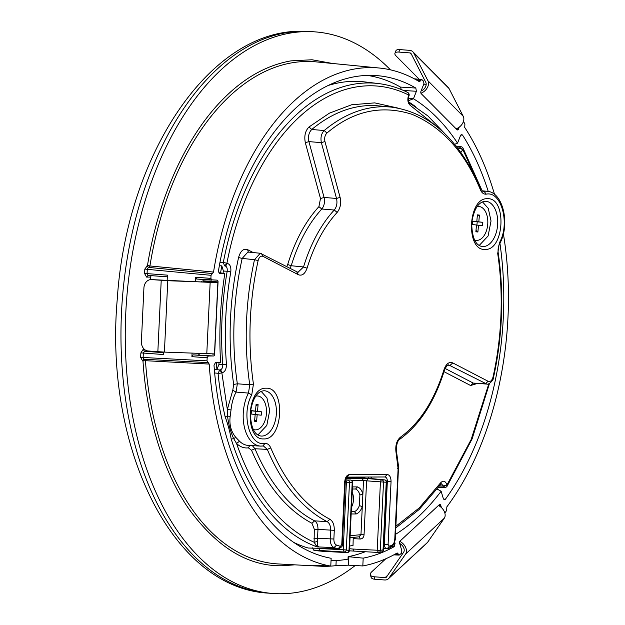 <?xml version="1.0" encoding="UTF-8"?>
<svg xmlns="http://www.w3.org/2000/svg" width="625" height="625" viewBox="0 0 625 625"><rect width="100%" height="100%" fill="white"/><g stroke="black" fill="none" stroke-linecap="round" stroke-linejoin="round"><path stroke-width="0.94" d="M219.969 262.398L223.289 262.57A2.68 0.406 10.9 0 1 226.891 263.352A232.219 138.453 -85.7 0 1 408.648 95.008A2.68 2.094 -63.5 0 0 407.695 92.445L407.695 92.445C398.195 87.719 388.398 84.75 378.32 83.539L364.68 81.914A235.5 140.406 94.3 0 0 354.445 81.328A235.5 140.406 94.3 0 0 328.156 85.5M347.203 477.109L347.219 477.109C346.891 476.547 346.242 478.078 345.266 481.711L342.297 544.562C342.906 545.867 341.602 547.32 338.383 548.906L337.953 548.836A234.18 139.625 -85.7 0 1 334.031 547.562L317.102 546.898A234.898 140.055 -85.7 0 1 231.219 439.125C229.977 431.891 227.93 424.336 225.07 416.461A234.898 140.055 -85.7 0 1 218.07 373.289L219.742 369.969L214.344 369.461L219.875 369.969C221.836 369.555 222.805 367.758 222.781 364.586L226.445 364.18C226.43 369.25 224.906 372.133 221.859 372.805L219.742 369.969A2.68 2.148 -90.2 0 1 221.727 372.805A2.68 0.609 174.4 0 1 218.07 373.289L214.648 372.969M355.18 565.539A281.594 167.891 -85.7 0 1 280.742 593.75A281.594 167.891 -85.7 0 1 272.828 593.469A281.594 167.891 -85.7 0 1 126.125 306.672A281.594 167.891 -85.7 0 1 307.25 31.594A281.594 167.891 -85.7 0 1 315.164 31.883A281.594 167.891 -85.7 0 1 390.484 69.852M151.492 279.609A8.938 7.172 -90.2 0 0 151.039 279.594A8.938 7.172 -90.2 0 0 143.914 287.992L141.391 341.531A8.938 7.172 -90.2 0 0 148.125 350.992L164.406 352.102L214.5 353.906L217.867 282.516L202.984 281.227L215.188 282.391L209.789 282.375L151.492 279.609L167.773 280.719L217.867 282.516M151.039 279.594L152.742 279.586A8.938 7.172 89.8 0 1 153.195 279.602M201.344 282.016L201.383 281.234M374.844 579.242A8.938 3.875 163.4 0 1 371.117 577.32L370.375 574.859A8.938 3.875 -16.6 0 0 374.109 576.781L374.844 579.242L384.57 579.977A8.938 6.039 47.2 0 0 388.344 578.812A8.938 6.039 47.2 0 0 388.93 578.141L405.617 554.047A8.938 6.039 -132.8 0 0 406.109 548.711A8.938 6.039 -132.8 0 0 399.844 541.383M385.812 558.773L371.789 571.758A8.938 3.875 -16.6 0 0 370.375 574.859M401.234 544.516A8.938 3.875 -16.6 0 0 400.797 544.891L400.25 545.398M388.344 578.812L427.023 542.984A8.938 6.039 -132.8 0 0 427.609 542.305L444.297 518.219A8.938 6.039 -132.8 0 0 444.797 512.883A8.938 6.039 -132.8 0 0 438.438 505.508M399.672 543.461A6.258 4.227 47.2 0 1 403.961 548.547A6.258 4.227 47.2 0 1 403.617 552.281L386.453 577.062A2.68 1.812 47.2 0 1 386.281 577.266A2.68 1.812 47.2 0 1 385.148 577.609L374.109 576.781M459.25 127.125L458.5 129.055A1.789 1.062 -85.7 0 1 457.531 129.945A1.789 1.062 -85.7 0 1 457.477 129.945A1.789 1.062 -85.7 0 1 457.008 129.711L421.25 93.711A1.789 1.062 -85.7 0 1 420.969 91.273L423.914 83.766A8.938 3.289 -158.6 0 0 426.102 85.125M421.109 90.922A6.258 4.461 135.2 0 0 425.766 86.289A6.258 4.461 135.2 0 0 425.781 82.32L411.133 53.688A2.68 1.914 135.2 0 0 410.883 53.336A2.68 1.914 135.2 0 0 409.891 52.906L398.852 52.07A8.938 3.289 -158.6 0 0 394.945 53.25A8.938 3.289 -158.6 0 0 396.109 55.977L419.297 79.32M394.945 53.25L395.914 50.781A8.938 3.289 21.4 0 1 399.82 49.602L409.547 50.336A8.938 6.375 135.2 0 1 412.859 51.773A8.938 6.375 135.2 0 1 413.695 52.938L427.938 80.773A8.938 6.375 135.2 0 1 427.906 86.453A8.938 6.375 135.2 0 1 420.93 93.188M413.695 52.938L449.016 88.492A8.938 6.375 -44.8 0 0 448.172 87.328L412.859 51.773M449.016 88.492L463.25 116.328A8.938 6.375 135.2 0 1 463.227 122.008A8.938 6.375 135.2 0 1 456.094 128.797M312.492 547.859L313.547 550.07L344.258 552.031L343.203 549.82L346.391 482.266A2.234 1.297 -84.5 0 1 347.828 480.031L350.555 480.016A2.234 1.359 -84.4 0 1 350.641 480.023A2.234 1.359 -84.4 0 1 350.93 480.102M313.547 550.07A236.133 140.789 94.3 0 0 316.898 550.742L317.023 550.758M347.133 552.594L316.898 550.742M316.961 550.75L323.266 551.359A236.273 140.875 -85.7 0 1 319.914 550.68L318.867 548.469L346.297 549.953L349.484 482.391L352.211 482.383A2.234 1.789 -90.2 0 0 350.555 480.016L350.641 480.023A2.234 2.234 0 0 1 352.648 482.352L349.438 550.469L348.992 550.5A2.234 1.789 100.6 0 1 346.984 552.586A235.75 140.562 -85.7 0 1 344.258 552.031A2.234 1.789 -77.6 0 0 346.297 549.953A233.516 139.227 -85.7 0 0 348.992 550.5L352.211 482.383L352.648 482.352M214.32 369.141L216.922 369.43A230.266 137.289 -85.7 0 1 216.367 362.594M394.438 543.375L395.07 543.43L394.195 546.664A242.609 144.648 -85.7 0 1 363.188 558.133L362.82 565.945L348.492 565.18L335.953 565.625A250.859 149.57 -85.7 0 1 320.016 566.188A250.859 149.57 -85.7 0 1 314.586 565.727C311.781 565.328 312.406 565.195 316.445 565.344L330.773 566.109L331.148 558.289A242.609 144.648 -85.7 0 1 214.016 365.273L215.453 362.602L220.617 362.578A251.672 150.055 -85.7 0 1 224.82 273.477L218.727 272.812M220.555 272.992A230.266 137.289 -85.7 0 1 221.805 265.859L219.352 265.766M368.633 477.93L368.312 477.031M346.602 477.617L364.984 477.578M383.758 544.266L388.086 544.43L389.266 546.188L391.461 545.5C393.383 544.648 394.484 542.602 394.773 539.359L398.102 468.75L395.891 451.242C395.359 444.906 396.883 440.219 400.453 437.18C419.742 423.211 434.289 400.633 444.078 369.469C446.164 363.727 449.07 361.547 452.797 362.922L488.141 381.289C490.359 382.039 491.984 380.633 493.023 377.055C497.242 358.047 499.844 338.484 500.812 318.359C501.836 296.031 500.805 274.438 497.711 253.586L499.398 242.758C510.344 223.797 501.375 190.75 486.211 194.156C483.742 194.383 481.805 192.914 480.391 189.75C464.867 152.133 442.094 126.992 412.063 114.336C381.508 104.609 353.133 110.852 326.938 133.055C324.906 135.148 324.242 137.984 324.953 141.547L340.094 197.359C341.352 203.305 340.375 208.32 337.164 212.398C324.164 226.633 314.133 245.227 307.062 268.18C304.977 273.922 302.07 276.102 298.352 274.727L263 256.352C260.781 255.602 259.156 257.016 258.125 260.594C249.133 301.969 247.57 343.133 253.437 384.078L251.75 394.906C241.312 413.07 248.984 444.867 263.508 443.594L264.938 443.492C267.406 443.266 269.344 444.734 270.758 447.898C285.539 482.453 305.25 506.234 329.875 519.25C332.891 521.141 334.359 524.836 334.281 530.336L333.875 539C333.852 542.203 334.742 544.234 336.555 545.102L340.43 546.359L337.953 548.836L308.133 548.016L338.367 548.906M224.562 265.867L224.656 265.867A2.68 2.148 -90.2 0 0 224.75 265.875A2.68 2.148 -90.2 0 0 226.891 263.352L224.781 265.867C226.703 266.289 227.508 268.078 227.18 271.242L223.414 271.047A226.117 134.812 94.3 0 0 223.047 273.195M218.898 362.586A226.117 134.812 94.3 0 0 219.023 364.234L222.781 364.586A225.953 134.719 -85.7 0 1 227.18 271.242L230.789 271.945C225.492 302.703 224.047 333.453 226.445 364.18M395.836 527.922L419.258 509.422L441.266 483.711L443.367 485.93L446.984 484.93A2.68 1.484 33.9 0 1 447.062 486.266L472.109 438.922L489.477 383.469M457.391 147.773L459.359 148.031L461 146.703A2.68 2.68 0 0 1 462.969 148.016A2.68 1.625 149.8 0 1 462.797 149.523L459.297 148.219L458.656 149.43M223.414 271.047L221.805 265.859M216.922 369.43L219.023 364.234M485.039 249.422C465.406 250.922 467.93 197.375 487.43 198.734C507.062 197.234 504.539 250.781 485.039 249.422M263.727 438.906C244.102 440.414 246.625 386.867 266.117 388.227C285.75 386.727 283.227 440.266 263.727 438.906M336.555 545.102L334.031 547.562C331.484 546.328 330.203 543.422 330.203 538.852L317.547 538.359L317.555 545.75L317.102 546.898L314.117 542.258L314.297 529.227L311.93 523.258C286.789 509.875 266.648 485.531 251.523 450.234L248.406 447.859L246.781 447.969C243.062 447.961 239.641 446.445 236.531 443.43L239.539 441.25A33.031 19.695 94.3 0 0 248.344 445.438L260.602 446.094A32.766 19.531 94.3 0 0 261.273 446.109M371.883 478.633L370.781 477.023M344.227 481.578L344.734 481.742L341.766 544.602L341.258 544.438M482.469 201.875L488.266 208.383L491.023 220.969L488.117 235.961L479.203 245.477M261.164 391.367L266.953 397.875L269.719 410.461L266.805 425.445L257.898 434.969M293.711 542.398A235.5 140.406 94.3 0 0 308.133 548.016M347.102 477.109L349.344 474.594C346.727 475.031 345.195 477.414 344.734 481.742M347.211 477.109L384.984 476.977L387.117 474.453C389.68 474.891 390.992 477.266 391.055 481.578L386.562 481.383M347.297 477.109L384.883 476.969C386.508 477.234 387.328 478.719 387.344 481.422L384.375 544.281C384.523 547.359 385.516 548.82 387.352 548.664L389.266 546.188M225.07 416.461L227.547 416.055L227.336 409.531L232.781 390.266L233.672 384.461C227.664 342.359 229.297 300.039 238.57 257.516C240.484 250.883 243.508 248.266 247.625 249.656L253.188 252.547M231.219 439.125L233.664 438.594C230.57 431.938 228.531 424.422 227.547 416.055L230.156 416.453C229.172 424.734 231.07 431.727 235.852 437.43L233.664 438.594L236.531 443.43C254.133 493.656 279.992 526.602 314.117 542.258L317.719 541.477M398.023 466.922L398.531 466.398L396.398 450.719C396.383 444.484 397.531 440.648 399.844 439.219L399.836 439.219C419.711 424.828 434.594 401.781 444.5 370.086C446.367 366.117 447.781 364.398 448.734 364.945L486.828 384.078C488.961 385.133 494.203 379.242 493.492 377.477L493.023 377.055M398.102 468.75L397.633 468.586M383.555 548.641L386.82 548.727L390.148 547.883L393.914 544.5L395.305 539.32L398.531 466.391M488.844 383.75L471.164 439.531L446.984 484.93A2.68 1.164 163.4 0 1 443.414 486.117L444.805 487.445L438.398 487.312M224.82 265.875L224.75 265.875A2.68 2.68 0 0 1 224.633 265.867L223.289 262.57A234.898 140.055 -85.7 0 1 368.102 82.953A234.898 140.055 -85.7 0 1 378.32 83.539M286.711 266.602L287.688 264.523C295.031 240.734 305.445 221.445 318.914 206.648L320.484 198.555L305.336 142.719C304.023 136.109 305.25 130.859 309.016 126.961L329.398 113.164L351.594 104.781L374.727 102.883L397.703 108.023M438.078 127.625L410.461 105.539C407.82 103.344 407.188 99.898 408.578 95.195L409 95.828A2.68 0.984 21.4 0 1 408.945 95.914M221.859 372.805L227.336 409.531L231.031 409.906L230.156 416.453M235.852 437.43L239.539 441.25M334.281 530.336L317.969 529.375C318.023 525.156 316.906 522.312 314.625 520.859L327.18 521.656C329.531 523.109 330.672 525.953 330.609 530.188L330.203 538.852L333.875 539M258.125 260.594L254.508 259.688L242.18 258.422A212.586 126.75 94.3 0 0 234.219 318.211A212.586 126.75 94.3 0 0 237.344 383.789L249.766 384.758L248.469 393.086A32.766 19.531 94.3 0 0 244.391 427.164A32.766 19.531 94.3 0 0 260.602 446.094L263.438 445.977L267.305 449.391A212.32 126.586 94.3 0 0 327.18 521.656L329.875 519.25M290.055 268.344L291.211 265.734L303.531 266.969L297.922 272.352M337.164 212.398L334.258 210.031L321.82 209.008A132.133 78.781 94.3 0 0 291.211 265.734L287.688 264.523M326.938 133.055L324.203 130.523L311.75 129.492C308.836 132.492 307.891 136.531 308.914 141.609L324.07 197.453L336.516 198.461C337.5 203.039 336.742 206.891 334.258 210.031A131.867 78.617 94.3 0 0 303.531 266.969L307.062 268.18M440.492 484.414L440.453 483.023L419.266 507.922L395.922 526.203M457.562 147.992L459.367 148.031A2.68 0.984 21.4 0 1 462.797 149.523L480.039 186.945M444.734 133.586L428.016 116.031L409.617 103.031C408.273 101.508 408.039 99.164 408.922 96.016M409 102.836L410.461 105.539M408.578 95.195L408.648 95.008A2.68 0.984 21.4 0 1 409 95.828A2.68 2.68 0 0 0 407.695 92.445M221.719 273.016L222.125 273.047L221.719 273.016M415.328 106.461A248.539 148.188 94.3 0 0 408.914 102.086M346.141 478.305L368.039 478.578L366.602 480.813L364.055 534.789C363.727 537.453 362.469 538.859 360.281 539.016L359.266 536.781L350.039 537.766M349.648 546A230.266 137.289 -85.7 0 0 353.031 545.484L353.227 537.539M318.867 548.367L317.312 548.32M351.273 511.609L354.438 511.594L356.234 513.961C358.836 512.977 360.852 510.555 362.281 506.695L362.875 494.109L359.883 495L359.383 505.555A11.602 6.914 -85.7 0 1 354.438 511.594L351.289 511.289M351.477 507.195A11.453 6.828 94.3 0 0 352.18 492.328M371.281 478.578L371.117 478.562C369.164 478.359 368.883 478.242 370.281 478.211L371.789 478.305M361.859 478.242L363.508 480.609L362.875 494.109C361.805 490.266 360.016 487.859 357.508 486.891L355.586 488.992L352.336 489.008M364.055 534.789L360.961 534.664L362.281 506.695L359.383 505.555M349.391 550.82L378.445 552.484L377.211 550.258L380.422 482.141A2.234 1.297 -84.5 0 1 381.859 479.906L384.586 479.891A2.234 1.359 -84.4 0 1 384.672 479.898A2.234 1.359 -84.4 0 1 384.961 479.977M370.023 478.438L384.672 479.898A2.234 2.234 0 0 1 386.688 482.227L386.242 482.258A2.234 1.789 -90.2 0 0 384.586 479.891L371.117 478.562M351.984 480.648L363.508 480.609L386.242 482.258L383.055 549.82L383.5 549.789L386.688 482.227M358.922 536.805L360.961 534.664L350.133 535.727M349.523 548.719L352.898 549.039L354.062 551.258M253.211 429.422A16.984 10.125 94.3 0 0 254.813 429.836A16.984 10.125 94.3 0 0 255.062 429.859A16.984 10.125 94.3 0 0 266.422 413.891A16.984 10.125 94.3 0 0 257.859 396.008A16.984 10.125 94.3 0 0 257.609 395.984A16.984 10.125 94.3 0 0 255.727 396.133M254.57 421.258L255.18 414.492L251.148 414.023L251.453 410.641L255.484 411.109L256.094 404.344L258.102 404.578L257.492 411.344L261.523 411.82L261.219 415.203L257.188 414.727L256.578 421.492L254.57 421.258M251.445 410.805L255.484 411.109M255.953 405.883L258.102 404.578M253.57 410.969L257.492 411.344M253.562 411.047L261.523 411.82M255.906 411.32L255.609 414.609M255.172 414.578L257.188 414.727M254.688 419.891L256.578 421.492M474.523 239.938A16.984 10.125 94.3 0 0 476.125 240.344A16.984 10.125 94.3 0 0 476.367 240.367A16.984 10.125 94.3 0 0 487.727 224.398A16.984 10.125 94.3 0 0 479.172 206.516A16.984 10.125 94.3 0 0 478.922 206.492A16.984 10.125 94.3 0 0 477.031 206.648M475.875 231.773L476.484 225.008L472.461 224.531L472.766 221.148L476.789 221.625L477.398 214.859L479.414 215.094L478.805 221.859L482.828 222.328L482.523 225.711L478.5 225.242L477.891 232.008L475.875 231.773M472.75 221.312L476.789 221.625M477.266 216.391L479.414 215.094M474.875 221.477L478.805 221.859M474.867 221.563L482.828 222.328M477.211 221.836L476.914 225.117M476.477 225.086L478.5 225.242M476 230.398L477.891 232.008M363.188 558.133L348.133 556.672L348.016 559.117A244.719 145.906 94.3 0 1 331.031 560.664M195.445 281.773L195.656 277.242L196.641 279.023L217.062 280.133A1.789 1.062 -85.7 0 1 217.117 280.133A1.789 1.062 -85.7 0 1 218.047 281.914L214.641 354.195A1.789 1.062 -85.7 0 1 213.492 355.977L193.062 354.867L191.914 356.656L192.07 353.258M218.047 281.914L203 280.781L202.984 281.227M393.797 554.859L399.18 555.102L401.383 553.328L401.891 550.891L399.648 543.398A1.789 1.062 -85.7 0 1 400.156 540.961L439.32 504.68A1.789 1.062 -85.7 0 1 439.867 504.437A1.789 1.062 -85.7 0 1 439.922 504.445A1.789 1.062 -85.7 0 1 440.75 505.328L438.781 505.18M417.281 80.461L420.508 80.789L421.602 79.57L422.125 79.805L423.641 81.328L423.914 83.766M463.445 121.398L464.906 123.953L464.719 127.422A250.391 149.289 -85.7 0 1 494.562 194.516M213.539 272.062A250.391 149.289 -85.7 0 1 370.188 67.594A250.391 149.289 -85.7 0 1 379.148 68.008L316.266 61.891A251.766 150.109 94.3 0 0 307.25 61.469A251.766 150.109 94.3 0 0 149.922 265.953L147.484 265.516A1.789 1.438 -90.2 0 0 148.805 267.406L149.922 265.953L213.539 272.062L212.422 273.523L148.438 267.406L147.289 269.195L147.078 273.625L167.398 275.141L167.141 280.586M163.773 352.07L163.656 354.555L143.328 353.039L143.125 357.477L140.648 357.375L140.859 352.938L143.164 349.359L144.406 349.359M208.258 362.625L207.008 360.852L207.156 357.789L208.305 356L213.492 355.977M147.984 350.984A1.789 1.438 -90.2 0 0 148.641 351.242L144.508 351.258L143.328 353.039L140.859 352.938M211.883 280.156L210.898 278.375L211.039 275.312L212.422 273.523M144.602 273.523L147.078 273.625L148.086 275.406L146.57 277.086L144.602 273.523L144.812 269.094L147.484 265.516C153.086 230.719 162.836 198.227 176.727 168.039C191.242 137.195 208.375 112.586 228.117 94.211C247.625 75.945 268.594 64.828 291.016 60.859L312.047 59.766L332.562 63.477M148.039 275.406L167.32 276.836L147.992 275.406M203 280.781A1.789 1.062 94.3 0 0 202.727 279.477M198.445 354.844A1.789 1.062 94.3 0 0 199.523 353.57M163.742 352.688L144.508 351.258L143.164 349.359M441.43 507.594L440.75 505.328M503.367 233.688A250.391 149.289 -85.7 0 1 446.82 506.914L446.68 510.383L444.852 513.07M219.516 273.484L218.469 270.836A242.609 144.648 -85.7 0 1 369.82 75.359A242.609 144.648 -85.7 0 1 374.766 75.484A242.609 144.648 -85.7 0 1 415.82 88.047L416.398 91.273L413.461 98.758A251.672 150.055 -85.7 0 1 457.547 143.133L460.484 135.656L461.719 134.539L462.547 135.086A242.609 144.648 -85.7 0 1 488.25 191.484M499.93 243.242A242.609 144.648 -85.7 0 1 445.367 499.266L444.367 499.812L443.359 498.711L441.133 491.25A251.672 150.055 -85.7 0 1 395.539 534.344M395.07 543.43L394.773 542.43M397.289 553L396.953 553.102A250.391 149.289 -85.7 0 1 362.82 565.945M396.953 553.102L398.195 553.891L395.781 553.773M399.18 555.102L398.195 553.891M421.602 79.57L422.125 79.805M420.508 80.789L419.477 81.68M379.148 68.008A250.391 149.289 -85.7 0 1 419.195 81.586M207.992 362.625L144.039 359.25M208.219 362.625L209.203 364.078L145.453 360.695L144.477 359.25M330.773 566.109A250.391 149.289 -85.7 0 1 209.203 364.078M219.578 273.492L224.82 273.477M392.398 546.508L394.195 546.664M460.852 135.016L462.547 135.086M445.367 499.266L443.492 499.055M401.25 89.523L400.477 87.094L415.82 88.047M151.383 275.656A1.789 1.438 -90.2 0 0 150.703 277.07L146.57 277.086M365.07 551.812A242.281 144.453 -85.7 0 1 348.133 556.672M314.609 565.273L314.586 565.727L312.836 565.383M367.211 75.406A242.281 144.453 -85.7 0 1 400.477 87.094M211.039 275.312L144.812 269.094M212.195 273.523L148.438 267.406L147.117 265.516M294.766 564.836L282.062 565.766C247.742 566.359 216.492 547.148 188.305 508.133C161.836 469.578 146.305 414.055 142.984 360.93L145.453 360.695A251.766 150.109 94.3 0 0 278.422 563.961L320.016 566.188M207.008 360.852L143.125 357.477L144.109 359.25L142.617 360.93L140.648 357.375M144.047 359.25L207.922 362.625M163.758 352.383L148.641 351.242M150.586 279.609L150.703 277.07M457.547 143.133L454.625 144.32M408.484 100.648L413.461 98.758M408.359 98.852L413.664 98.25M437.117 489.031L441.133 491.25M378.734 552.469A2.234 1.773 -100.8 0 0 378.93 552.445A2.234 1.773 -100.8 0 0 380.305 550.383L383.516 482.266A2.234 1.789 89.8 0 0 381.859 479.906L368.039 478.578M268.539 593.141C172.125 588.367 104.086 446.961 117.266 299.141C126.438 155.891 209.289 29.344 302.32 31.25L310.867 31.555A281.594 167.891 94.3 0 0 302.961 31.273A281.594 167.891 94.3 0 0 121.836 306.352A281.594 167.891 94.3 0 0 268.539 593.141L272.828 593.469M157.852 351.727L161.219 280.344M164.406 352.102L167.773 280.719M210.148 282.492L206.781 353.875M427.609 542.305L388.93 578.141M387.727 575.219L385.148 577.609M405.617 554.047L444.297 518.219M399.82 49.602L398.852 52.07M409.891 52.906L411.633 54.656M463.25 116.328L427.938 80.773M443.422 486.117L439.469 485.844M264.938 443.492L262.828 446M483.055 246.586A22.703 13.539 -85.7 0 1 482.242 246.547C475.523 245.469 472 237.594 471.672 222.922C473.891 209.172 478.43 201.945 485.289 201.258L485.656 201.266A22.703 13.539 -85.7 0 1 497.672 224.258A22.703 13.539 -85.7 0 1 483.055 246.586M261.742 436.07A22.703 13.539 -85.7 0 1 260.93 436.031C254.211 434.961 250.688 427.078 250.359 412.406C252.578 398.656 257.117 391.438 263.984 390.742L264.344 390.758A22.703 13.539 -85.7 0 1 276.359 413.742A22.703 13.539 -85.7 0 1 261.742 436.07M298.047 272.375L260.281 253.266L254.508 259.688A212.32 126.586 94.3 0 0 246.617 319.133A212.32 126.586 94.3 0 0 249.766 384.758L253.437 384.078M499.398 242.758L499.625 243.836C510.523 224.617 503.086 191.688 486.836 191.273A32.766 19.531 94.3 0 0 485.664 191.219A32.766 19.531 94.3 0 0 484.094 191.328L483.344 191.344C482.945 191.719 482.07 190.789 480.711 188.547C459.219 139.273 429.328 112.125 391.055 107.086A212.32 126.586 94.3 0 0 324.203 130.523C321.328 133.523 320.383 137.562 321.367 142.648L336.516 198.461L340.094 197.359M482.836 191.203L484.094 191.328L486.211 194.156M341.766 544.602L340.43 546.359M391.055 481.578L388.086 544.43M349.344 474.594L387.117 474.453M319.234 546.984L317.555 545.75L315.93 545.711M270.758 447.898L267.305 449.391L254.977 448.742A212.586 126.75 94.3 0 0 314.625 520.859L311.93 523.258M251.75 394.906L248.469 393.086L236.063 392.086A33.031 19.695 94.3 0 0 231.031 409.906M263 256.352L261.484 253.633M298.352 274.727L296.828 272M324.953 141.547L321.367 142.648L308.914 141.609L305.336 142.719M480.391 189.75L480.711 188.547M497.711 253.586L498.219 253.031C497.813 249.273 498.281 246.203 499.625 243.836M488.141 381.289L485.445 383.695L473.297 383.102L486.828 384.078M452.797 362.922L450.094 365.32L447.719 365.211M444.078 369.469L444.5 370.086M400.453 437.18L399.844 439.219M395.891 451.242L396.398 450.719M394.773 539.359L394.297 539.195M391.461 545.5L389.578 547.961M443.414 486.117L439.336 486.031M462.727 149.711L460.883 152.469M227.016 263.352C230.008 264.016 231.266 266.883 230.789 271.945M314.297 529.227L317.969 529.375L317.547 538.359L313.875 538.203M251.523 450.234L254.977 448.742L252.352 445.656M232.781 390.266L236.063 392.086L237.344 383.789L233.672 384.461M260.281 253.266L247.93 252.008L242.18 258.422L238.57 257.516M318.914 206.648L321.82 209.008C324.266 205.875 325.016 202.023 324.07 197.453L320.484 198.555M391.055 107.086L378.836 105.898A212.586 126.75 94.3 0 0 311.75 129.492L309.016 126.961M445.109 368.461L473.297 383.102L470.594 385.508L444 371.688M440.453 483.023C443.109 480.148 445.266 480.719 446.93 484.742M476.945 383.594L470.594 385.508M248.305 252.047L247.625 249.656M249.711 445.508L248.406 447.859M352.898 549.039L380.305 550.383A233.516 139.227 -85.7 0 0 383.055 549.82A2.234 1.766 77.4 0 1 381.75 551.867A2.234 2.234 0 0 0 383.5 549.789M360.281 539.016L353.352 538.664M359.883 495A11.602 6.914 -85.7 0 0 355.508 488.992L352.336 489M345.555 479.812L347.828 480.031A2.234 1.789 89.8 0 1 349.484 482.391L345.242 482.156M357.508 486.891L352.438 486.914M351.156 513.977L356.234 513.961M370.281 478.211L371.102 478.562M348.891 556.734L348.492 565.18M335.953 565.625L336.195 560.539M212.391 354.023L214.641 354.195M456.18 128.875L458.5 129.055M193.062 354.867L208.305 356M191.914 356.656L207.156 357.789M210.898 278.375L195.656 277.242M416.398 91.273L403.484 90.477M196.641 279.023L211.781 280.148M144.25 359.266A1.789 1.438 -90.2 0 0 142.984 360.93L142.617 360.93M420.641 80.461L416.516 80.031M395.234 554.078L398.297 554.211M347.094 552.594A2.234 2.234 0 0 0 349.438 550.469M378.398 552.484A2.234 2.234 0 0 0 378.93 552.445L381.75 551.867M444.781 487.453A2.68 2.68 0 0 0 447.062 486.266M493.492 377.469C497.773 358.148 500.391 338.43 501.344 318.32C502.383 296.016 501.344 274.25 498.219 253.031M462.969 148.016L482.086 190.68M460.992 146.703L456.039 146.062M486.836 191.273L482.25 190.828M248.547 252.195L247.93 252.008M475.672 383.219L474.664 383.484M323.367 551.367L347.086 552.594M255.922 395.859L257.609 395.984M253.375 429.727L255.062 429.859M477.234 206.367L478.922 206.492M474.68 240.242L476.367 240.367M221.992 273.031L221.57 272.992M414.258 78.797L421.672 79.57M310.867 31.555L315.164 31.883"/></g></svg>
